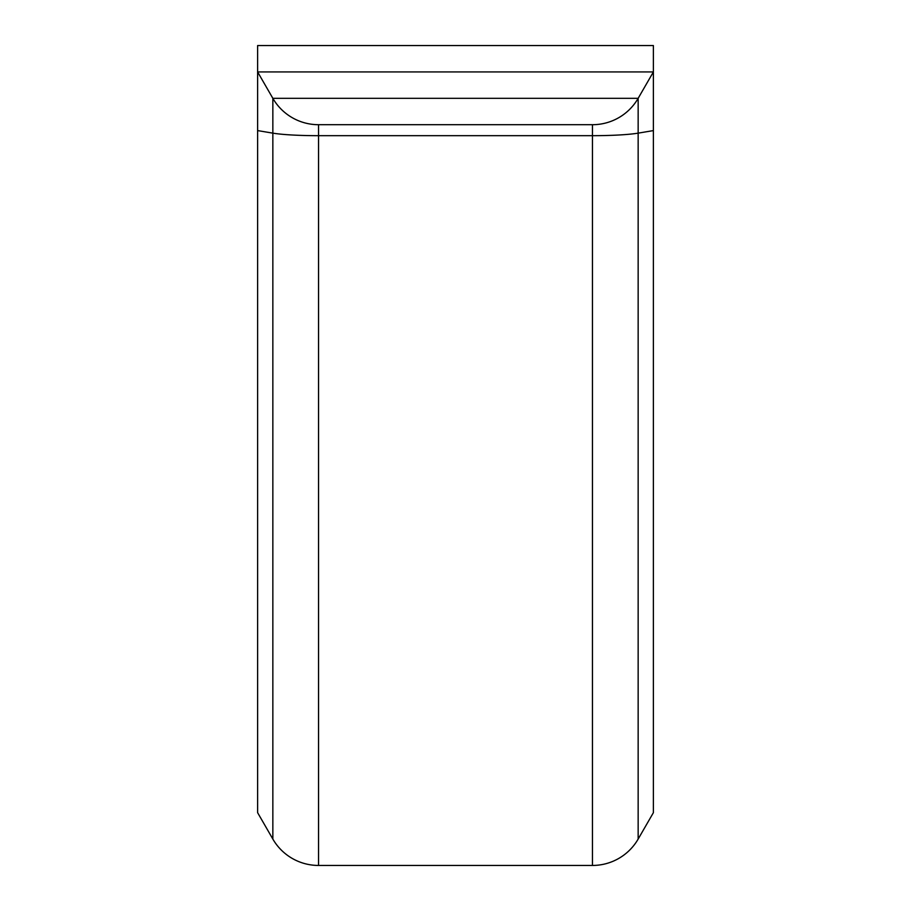 <?xml version="1.0" encoding="UTF-8"?>
<svg xmlns="http://www.w3.org/2000/svg" width="911" height="911" viewBox="0 0 911 911"><rect width="100%" height="100%" fill="white"/><g stroke="black" fill="none" stroke-linecap="round" stroke-linejoin="round"><path stroke-width="1.37" d="M257.619 45.55L653.381 45.55L653.381 812.68L638.155 839.065A52.77 52.77 0 0 1 592.446 865.45L592.446 135.682L318.554 135.682L318.554 865.45A52.77 52.77 0 0 1 272.844 839.065L272.844 98.32L257.619 71.935L257.619 45.55M272.844 839.065L257.619 812.68L257.619 71.935L653.381 71.935L638.155 98.32L638.155 133.143L653.381 130.592M455.5 124.705L318.554 124.705A52.77 52.77 0 0 1 272.844 98.32L638.155 98.32A52.77 52.77 0 0 1 592.446 124.705L455.5 124.705M638.155 839.065L638.155 133.143A52.77 5.09 0 0 1 592.446 135.682L592.446 124.705A52.77 52.77 0 0 0 638.155 98.32M318.554 124.705L318.554 135.682A52.77 5.09 180 0 1 272.844 133.143L257.619 130.592M592.446 865.45L318.554 865.45"/></g></svg>
